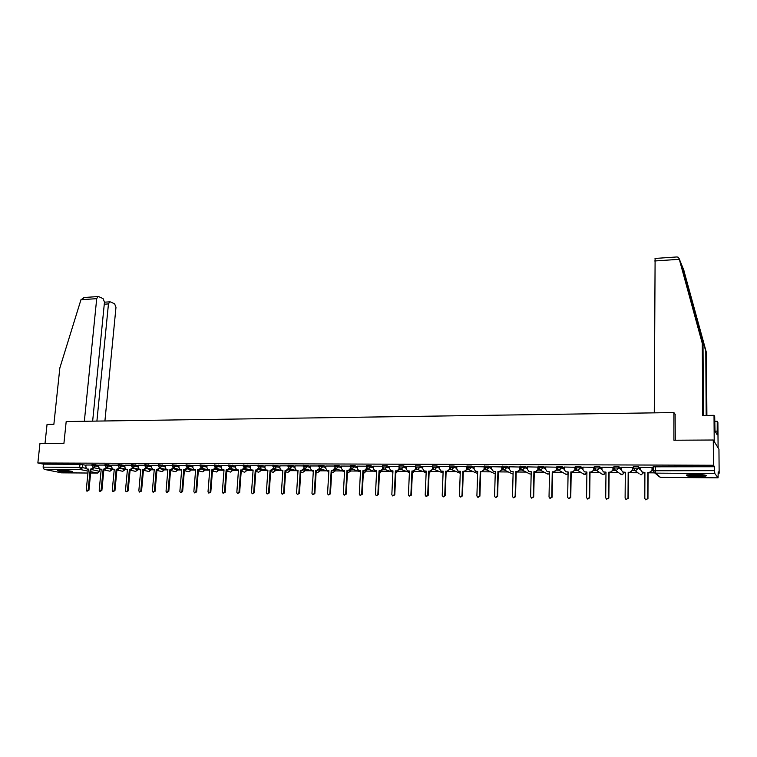 <?xml version="1.0" encoding="UTF-8"?>
<svg xmlns="http://www.w3.org/2000/svg" width="757" height="757" viewBox="0 0 757 757"><rect width="100%" height="100%" fill="white"/><g stroke="black" fill="none" stroke-linecap="round" stroke-linejoin="round"><path stroke-width="1.14" d="M98.874 465.309L92.032 464.486M111.866 465.366L105.015 464.543M125.009 465.432L118.149 464.59M138.294 465.489L131.425 464.647M151.741 465.555L144.861 464.703M165.329 465.621L158.44 464.76M179.087 465.687L172.18 464.817M192.997 465.754L186.08 464.883M207.068 465.82L200.141 464.94M221.309 465.896L214.373 464.997M235.711 465.962L228.765 465.063M250.283 466.038L243.328 465.12M265.035 466.113L258.071 465.186M279.967 466.189L272.984 465.252M295.069 466.265L292.126 465.385L288.076 465.309M310.361 466.35L307.437 465.441L303.358 465.375M325.841 466.426L322.936 465.508L318.82 465.441M341.502 466.511L338.625 465.574L334.48 465.508M357.37 466.596L354.513 465.631L350.33 465.574M373.428 466.69L370.599 465.697L366.369 465.65M389.685 466.776L386.884 465.763L382.616 465.716M406.149 466.87L403.367 465.829L399.071 465.792M422.822 466.974L420.069 465.896L415.725 465.858M439.703 467.078L436.988 465.962L432.607 465.933M456.812 467.183L454.115 466.028L449.696 466.009M474.137 467.296L471.469 466.094L467.003 466.075M491.681 467.41L489.05 466.17L484.518 466.151M509.461 467.533L506.859 466.236L502.298 466.236M527.478 467.665L524.913 466.312L520.296 466.312M545.731 467.807L543.195 466.378L538.539 466.388M564.23 467.958L561.732 466.454L557.02 466.473M582.975 468.119L580.505 466.53L575.746 466.558M601.976 468.299L599.544 466.605L594.728 466.643M621.232 468.507L618.838 466.681L613.965 466.738M640.763 468.744L638.406 466.757L635.492 466.426L633.467 466.586L633.354 467.987M697.235 476.73L705.827 476.115C707.142 475.178 703.584 474.592 695.163 474.355L686.637 474.98C685.359 475.916 688.889 476.503 697.235 476.73M69.862 472.15L72.795 471.952C72.246 471.128 68.121 470.561 60.428 470.239L57.532 470.438C58.119 471.261 62.235 471.829 69.862 472.15M99.744 469.482L101.201 469.491M112.396 469.558L114.231 469.567M125.189 469.643L127.413 469.652M138.124 469.719L140.745 469.728M151.201 469.794L154.229 469.813M164.43 469.879L167.865 469.898L159.841 467.987L162.13 465.99L165.234 466.738M177.8 469.955L181.538 469.983M191.322 470.04L195.325 470.059M204.996 470.125L209.263 470.144M218.83 470.201L223.372 470.229M232.815 470.286L237.641 470.324M246.971 470.381L252.072 470.409M261.288 470.466L266.682 470.494M275.766 470.551L281.453 470.589M290.423 470.636L296.413 470.674M305.251 470.731L311.543 470.769M320.249 470.816L326.863 470.863M335.436 470.911L342.363 470.958M350.794 471.005L358.052 471.053M366.35 471.1L373.93 471.147M382.086 471.195L390.006 471.242M398.021 471.289L406.291 471.346M414.155 471.393L422.766 471.441M430.478 471.488L439.457 471.545M447.018 471.592L456.357 471.649M463.757 471.687L473.475 471.753M480.714 471.791L490.801 471.857M498.324 471.895L508.354 471.961M516.179 472.008L526.143 472.065M534.272 472.122L544.151 472.179M552.61 472.226L562.404 472.292M571.185 472.34L580.893 472.396M590.015 472.453L599.629 472.51M609.101 472.567L618.611 472.633M624.553 472.661L625.31 472.671M628.442 472.69L637.848 472.747M643.62 472.784L644.907 472.784M648.058 472.803L654.483 472.851M718.194 473.229L719.15 473.239L718.185 471.885L718.062 477.837L714.807 473.494L655.666 473.134L660.464 477.393L718.014 477.828M713.283 440.016L713.473 465.262L37.85 462.991L39.951 443.545L63.919 443.413L66.19 421.545L673.891 412.565L673.91 440.224L713.283 440.016L718.951 449.204L719.15 473.239M61.743 472.832L44.152 469.368L43.111 467.164L43.433 464.145L79.977 464.287L86.014 465.243M43.433 464.145L37.85 462.991M653.244 466.927L653.111 470.561M653.225 470.75L714.551 470.646L714.523 466.738L713.473 465.262M714.551 470.646L714.807 473.494M652.26 467.599L640.772 467.381M632.606 467.514L621.242 467.287M613.217 467.429L601.985 467.201M594.094 467.353L582.994 467.126M575.235 467.268L564.249 467.041M556.613 467.192L545.75 466.965M538.246 467.107L527.497 466.88M520.116 467.031L509.48 466.804M502.279 466.946L491.709 466.728M484.518 466.823L474.156 466.653M466.984 466.7L456.831 466.586M449.667 466.596L439.732 466.511M432.578 466.492L422.841 466.435M415.707 466.388L406.168 466.369M399.043 466.303L389.704 466.303M382.597 466.236L373.352 466.198L373.333 468.545L374.743 470.693L376.645 470.788L375.463 494.416L376.305 495.684L377.857 494.453L379.039 470.797L380.393 470.807L383.108 468.772L380.922 470.986L379.569 470.986L378.396 494.605L376.305 495.684M366.341 466.17L357.389 466.161M350.302 466.104L341.435 466.066L341.398 468.384L342.779 470.513L344.615 470.599L343.318 493.933L344.151 495.182L345.665 493.971L346.952 470.608L348.277 470.617L350.425 468.432L350.983 468.611L348.835 470.797L347.51 470.788L346.233 494.122L344.151 495.182M334.443 466.038L325.86 466.028M335.152 468.99L335.682 468.81M318.792 465.971L310.379 465.962M303.32 465.905L295.003 465.867L294.946 468.148L296.29 470.248L298.031 470.324L296.574 493.233L297.387 494.463L298.835 493.261L300.283 470.334L301.56 470.343L303.983 468.29M288.048 465.839L279.986 465.839M272.946 465.782L265.064 465.773M258.033 465.716L250.217 465.687L250.151 467.921L251.456 469.983L253.103 470.05L251.504 492.552L252.289 493.772L253.68 492.589L255.279 470.069L256.509 470.078L258.553 467.94M243.29 465.659L235.73 465.65M228.728 465.593L221.328 465.593M214.326 465.536L206.992 465.508L206.916 467.703L208.175 469.737L209.755 469.794L208.014 491.899L208.771 493.1L210.115 491.936L211.846 469.813L213.039 469.813L215.007 467.883M200.103 465.479L192.921 465.451L192.846 467.627L194.085 469.662L195.637 469.719L193.858 491.69L194.606 492.883L195.94 491.719L197.709 469.728L198.883 469.737L200.832 467.854M186.042 465.423L179.012 465.394L178.926 467.561L180.157 469.577L181.689 469.633L179.863 491.482L180.601 492.665L181.917 491.511L183.733 469.643L184.888 469.652L186.818 467.817M172.132 465.356L165.357 465.356M158.393 465.3L151.76 465.3M144.805 465.243L138.219 465.224L138.124 467.353L139.316 469.34L140.774 469.387L138.834 490.867L139.543 492.031L140.821 490.896L142.751 469.397L143.877 469.406L145.732 467.703M131.377 465.195L124.933 465.167L124.829 467.287L126.012 469.264L127.45 469.312L125.473 490.659L126.173 491.823L127.431 490.687L129.4 469.321L130.507 469.331L132.343 467.665M118.092 465.139L111.79 465.11L111.686 467.22L112.85 469.189L114.269 469.236L112.254 490.46L112.944 491.615L114.193 490.489L116.2 469.245L117.297 469.255L119.104 467.618M104.968 465.082L98.893 465.082M244.492 468.337L242.505 470.163L241.284 470.154L239.647 492.514L237.613 493.545L238.985 492.362L240.631 469.983L241.843 469.983L243.868 467.921M259.14 468.488L261.203 469.066L261.297 470.371L258.714 472.207L261.127 470.201L258.639 469.52M273.958 468.649L275.699 469.141L275.775 470.466L273.182 472.302L275.624 470.286L273.419 469.671M288.956 468.81L290.366 469.226L290.433 470.551L287.821 472.396L290.291 470.371L288.37 469.823M304.134 468.99L305.203 469.302L305.26 470.636L302.63 472.491L305.128 470.466L303.5 469.983M319.492 469.16L320.22 469.387L320.258 470.722L317.609 472.595L320.145 470.551L318.801 470.144M335.029 469.349L335.446 470.816L332.777 472.69L335.342 470.646L334.272 470.305M350.746 469.539L350.813 470.901L348.116 472.794L350.718 470.74L349.923 470.476M675.244 414.439L673.891 412.565M91.976 465.025L86.043 465.025M319.974 468.933L320.646 468.933M335.219 469.009L336.297 469.018M350.907 469.094L352.147 469.103M366.871 469.179L368.195 469.189M383.033 469.264L384.442 469.274M399.403 469.349L400.888 469.359M415.972 469.444L417.552 469.454M432.758 469.529L434.423 469.539M449.762 469.624L451.513 469.633M466.974 469.709L468.82 469.719M484.414 469.804L486.344 469.813M502.08 469.898L504.105 469.908M519.983 469.993L522.103 470.002M538.123 470.088L540.328 470.106M556.499 470.192L558.798 470.201M575.121 470.286L577.515 470.305M593.999 470.39L596.488 470.4M613.132 470.494L615.715 470.504M632.521 470.599L635.199 470.608M652.184 470.703L653.111 470.703M653.234 470.476L652.222 470.466M232.834 470.106L232.929 469.075M246.99 470.182L247.075 469.056M261.307 470.267L261.203 469.066M275.785 470.343L275.699 469.141M290.442 470.428L290.366 469.226M305.27 470.513L305.203 469.302M320.268 470.599L320.22 469.387M335.455 470.684L335.408 469.472M350.813 470.769L350.784 469.558M714.523 466.738L653.121 466.814M634.915 470.381L632.568 470.371M613.946 468.072L615.394 470.267L613.17 470.267M594.709 467.968L596.156 470.173L594.037 470.163M575.717 467.873L577.175 470.088L575.169 470.069M558.401 469.983L556.546 469.965M539.902 469.879L538.161 469.87M521.649 469.785L520.031 469.775M503.632 469.69L502.128 469.681M485.852 469.595L484.461 469.595M468.299 469.51L467.022 469.501M450.983 469.416L449.8 469.406M433.875 469.331L432.805 469.321M416.993 469.236L416.019 469.236M400.321 469.151L399.45 469.141M383.856 469.066L383.08 469.056M367.599 468.98L366.918 468.971M351.541 468.895L350.955 468.895M640.772 467.306L640.753 469.898L642.286 472.169L644.907 472.368L644.794 498.456L645.74 499.809L647.718 498.503L647.822 472.387L649.468 472.396L652.25 470.154L649.705 472.605L648.058 472.586L647.954 498.664L645.541 499.715M644.907 472.567L641.766 471.876M652.26 467.523L652.25 470.154M652.023 467.353L652.014 469.955M621.251 467.23L621.223 469.794L622.756 472.065L625.32 472.254L625.112 498.163L626.058 499.506L627.998 498.201L628.187 472.273L629.815 472.283L632.587 470.059L630.07 472.482L628.442 472.472L628.263 498.371L625.925 499.45M625.31 472.453L622.33 471.838M632.606 467.447L632.587 470.059M632.35 467.277L632.332 469.851M601.985 467.145L601.957 469.7L603.49 471.961L605.988 472.141L605.704 497.869L606.641 499.213L608.552 497.917L608.817 472.16L610.426 472.169L613.198 469.955L610.7 472.368L609.101 472.359L608.836 498.078L606.565 499.185M605.988 472.34L603.149 471.791M613.217 467.372L613.198 469.955M612.943 467.192L612.915 469.756M706.186 415.432L705.789 351.267L706.489 352.847L683.647 269.766M705.789 351.267L681.253 263.843L703.026 345.06L703.433 415.461M676.616 256.973L678.035 257.143L679.095 258.525L702.288 343.385L702.685 415.479L714.021 415.319L714.703 416.587L714.996 431.017L717.182 434.792L717.248 421.289L714.74 421.318M717.248 421.289L717.891 422.491L718.1 447.822L714.211 441.52L714.021 415.319M706.489 352.847L706.887 415.413M654.275 412.849L655.108 258.44M702.288 343.385L703.026 345.06M675.263 440.214L675.112 414.259M717.153 431.14L715.081 431.159M92.647 421.157L104.475 302.138L103.056 298.589L98.713 296.63L98.022 296.555L96.707 298.655L80.961 299.725L84.519 297.473M80.961 299.725L59.841 367.978L53.87 424.327L47.048 424.422L45.004 443.517M104.92 420.968L115.982 307.285L114.6 303.812L110.408 301.911L109.746 301.835L108.459 303.926L104.267 304.191M96.905 421.091L108.459 303.926M84.349 421.28L96.707 298.655M704.578 475.036C702.373 475.907 690.034 475.68 687.867 474.724M690.28 474.488L702.146 474.705M687.044 474.876C693.147 475.888 699.269 476.002 705.41 475.216M71.167 471.195L59.273 470.248M63.086 470.324L67.411 470.665M58.62 470.277L71.801 471.327M582.994 467.069L582.956 469.605L584.48 471.857L586.921 472.027L586.552 497.586L587.489 498.92L589.362 497.623L589.712 472.046L591.293 472.056L594.065 469.86L591.596 472.254L590.015 472.245L589.665 497.794L587.801 499.081M586.912 472.226L584.215 471.734M594.103 467.296L594.065 469.86M593.8 467.116L593.762 469.662M564.249 466.993L564.202 469.51L565.725 471.753L568.11 471.914L567.665 497.302L568.592 498.636L570.428 497.34L570.863 471.933L572.424 471.942L575.188 469.766L572.746 472.141L571.194 472.131L570.759 497.51L568.923 498.797M568.1 472.113L565.526 471.677M575.235 467.22L575.188 469.766M574.913 467.031L574.866 469.567M545.75 466.918L545.693 469.416L547.216 471.658L549.544 471.81L549.024 497.018L549.942 498.343L551.758 497.065L552.26 471.829L553.802 471.829L556.565 469.671L554.152 472.027L552.61 472.018L552.108 497.226L550.046 498.39M549.535 471.999L547.084 471.602M556.613 467.145L556.565 469.671M556.272 466.955L556.225 469.472M527.497 466.842L527.44 469.321L528.944 471.554L531.225 471.696L530.629 496.743L531.546 498.068L533.325 496.781L533.912 471.715L535.426 471.725L538.189 469.577L535.795 471.914L534.281 471.914L533.694 496.942L531.707 498.134M531.215 471.895L528.869 471.526M538.246 467.069L538.189 469.577M537.886 466.88L537.83 469.378M509.489 466.766L509.414 469.236L510.918 471.46L513.151 471.592L512.48 496.469L513.388 497.784L515.139 496.507L515.801 471.611L517.296 471.62L520.05 469.482L517.684 471.81L516.189 471.8L515.536 496.677L513.615 497.879M513.142 471.781L510.89 471.441M520.116 466.993L520.05 469.482M519.737 466.804L519.671 469.283M495.296 471.677L493.148 471.365L495.305 471.488L494.567 496.204L495.475 497.51L497.198 496.242L497.917 471.507L499.402 471.507L502.156 469.387L499.809 471.706L498.333 471.696L497.604 496.403L495.74 497.614M502.26 467.514L502.156 469.387M491.709 466.69L491.634 469.141L493.536 471.545M501.825 466.728L501.749 469.189M474.156 466.615L474.081 469.056L475.557 471.261L477.695 471.384L476.891 495.939L477.781 497.245L479.484 495.977L480.279 471.403L481.736 471.403L484.489 469.293L482.162 471.602L480.704 471.592L479.91 496.138L478.102 497.358M477.686 471.573L475.661 471.308M484.527 467.977L484.489 469.293M484.139 466.662L484.064 469.103M456.831 466.549L456.745 468.962L458.212 471.166L460.313 471.28L459.433 495.674L460.322 496.971L461.997 495.712L462.858 471.299L464.306 471.308L467.05 469.208L464.751 471.497L463.303 471.488L462.442 495.873L460.691 497.103M460.303 471.469L458.382 471.233M467.078 468.195L467.05 469.208M466.69 466.586L466.605 469.018M439.732 466.473L439.637 468.876L441.094 471.062L443.148 471.176L442.211 495.419L443.091 496.706L444.738 495.457L445.665 471.195L447.094 471.204L449.828 469.122L447.557 471.393L446.128 471.384L445.201 495.617L443.498 496.847M443.138 471.365L441.322 471.157M449.857 468.318L449.828 469.122M449.459 466.511L449.374 468.924M422.841 466.407L422.747 468.791L424.194 470.968L426.21 471.081L425.207 495.163L426.077 496.45L427.696 495.201L428.689 471.091L430.099 471.1L432.834 469.028L430.582 471.289L429.172 471.28L428.178 495.352L426.305 496.488M426.2 471.261L424.478 471.081M432.862 468.413L432.834 469.028M432.455 466.444L432.351 468.838M428.689 471.091L429.172 471.28M406.168 466.331L406.064 468.706L407.503 470.882L409.48 470.977L408.411 494.908L409.282 496.185L410.871 494.946L411.931 470.996L413.322 471.005L416.047 468.943L413.814 471.185L412.433 471.176L411.373 495.106L409.282 496.185M409.471 471.166L407.834 471.005M416.066 468.469L416.047 468.943M415.659 466.369L415.631 466.965M415.631 467.078L415.555 468.753M411.931 470.996L412.433 471.176M389.713 466.265L389.6 468.621L391.019 470.788L392.959 470.882L391.833 494.662L392.684 495.93L394.265 494.7L395.381 470.892L396.753 470.901L399.478 468.857L397.264 471.091L395.892 471.081L394.785 494.851L392.684 495.93M392.949 471.062L391.397 470.92M399.024 467.381L398.967 468.668M395.381 470.892L395.892 471.081M376.636 470.968L375.169 470.835M382.635 467.618L382.588 468.592M379.039 470.797L379.569 470.986M357.389 466.132L357.266 468.46L358.667 470.599L360.531 470.693L359.291 494.17L360.133 495.428L361.657 494.207L362.896 470.703L364.231 470.712L366.407 468.507L366.946 468.697L364.779 470.892L363.445 470.882L362.215 494.359L360.133 495.428M360.521 470.873L359.13 470.759M366.445 467.75L366.407 468.507M362.896 470.703L363.445 470.882M344.605 470.778L343.044 470.57M350.463 467.826L350.425 468.432M346.952 470.608L347.51 470.788M325.86 466L325.728 468.299L327.1 470.419L328.898 470.504L327.544 493.696L328.368 494.946L329.863 493.734L331.206 470.513L332.512 470.523L334.641 468.346L335.209 468.526L333.089 470.703L331.784 470.693L330.44 493.886L328.368 494.946M328.888 470.684L327.1 470.419M331.206 470.513L331.784 470.693M310.389 465.933L310.247 468.223L311.6 470.334L313.37 470.409L311.969 493.46L312.783 494.7L314.25 493.498L315.65 470.428L316.937 470.428L319.501 468.403M313.36 470.589L311.6 470.334M319.634 468.517L317.533 470.608L316.237 470.608L314.846 493.649L312.783 494.7M315.65 470.428L316.237 470.608M298.021 470.494L296.29 470.248M304.248 468.488L302.157 470.523L300.889 470.513L299.441 493.422L297.387 494.463M300.283 470.334L300.889 470.513M279.986 465.81L279.835 468.072L281.169 470.163L282.881 470.229L281.367 493.006L282.172 494.226L283.601 493.034L285.096 470.239L286.354 470.248L288.663 468.176M282.863 470.4L281.169 470.163M289.032 468.46L286.979 470.428L285.72 470.419L284.225 493.186L282.172 494.226M285.096 470.239L285.72 470.419M265.064 465.744L264.903 467.996L266.218 470.069L267.902 470.144L266.35 492.779L267.136 493.999L268.555 492.807L270.098 470.154L271.347 470.163L273.532 468.072M267.893 470.315L266.218 470.069M274.006 468.422L271.971 470.343L270.732 470.334L269.189 492.958L267.136 493.999M270.098 470.154L270.732 470.334M253.093 470.229L251.456 469.983M259.159 468.384L257.153 470.248L255.923 470.239L254.333 492.741L252.289 493.772M255.279 470.069L255.923 470.239M235.739 465.621L235.569 467.845L236.856 469.908L238.483 469.965L236.837 492.334L237.613 493.545M238.474 470.135L236.856 469.908M240.631 469.983L241.284 470.154M221.328 465.564L221.158 467.769L222.435 469.823L224.034 469.879L222.34 492.116L223.107 493.318L224.469 492.145L226.154 469.898L227.355 469.898L229.352 467.902M224.025 470.05L222.435 469.823M229.986 468.29L228.027 470.078L226.826 470.069L225.141 492.296L223.107 493.318M226.154 469.898L226.826 470.069M209.736 469.965L208.175 469.737M215.66 468.242L213.72 469.993L212.528 469.983L210.806 492.078L208.771 493.1M211.846 469.813L212.528 469.983M195.628 469.879L194.085 469.662M201.494 468.186L199.574 469.908L198.4 469.898L196.631 491.87L194.663 492.892M197.709 469.728L198.4 469.898M181.671 469.794L180.157 469.577M195.609 470.135L187.481 468.129L185.597 469.823L184.434 469.813L182.626 491.662L180.658 492.675M183.733 469.643L184.434 469.813M165.357 465.337L165.168 467.485L166.389 469.501L167.893 469.548L166.029 491.274L166.758 492.447L168.063 491.302L169.918 469.558L171.063 469.567L172.965 467.788M167.874 469.719L166.389 469.501M173.656 468.072L171.773 469.737L170.628 469.728L168.783 491.444L166.814 492.457M169.918 469.558L170.628 469.728M151.76 465.281L151.57 467.419L152.782 469.416L154.258 469.472L152.356 491.066L153.075 492.239L154.362 491.094L156.254 469.482L157.39 469.491L159.273 467.75M154.239 469.633L152.782 469.416M159.973 468.015L158.118 469.662L156.983 469.652L155.09 491.246L153.132 492.249M156.254 469.482L156.983 469.652M140.764 469.558L139.316 469.34M146.442 467.958L144.606 469.577L143.489 469.567L141.559 491.038L139.61 492.041M142.751 469.397L143.489 469.567M127.431 469.472L126.012 469.264M133.071 467.902L131.254 469.501L130.147 469.491L128.179 490.839L126.23 491.832M129.4 469.321L130.147 469.491M114.25 469.397L112.925 469.198M119.843 467.845L118.054 469.416L116.957 469.416L114.95 490.64L113.011 491.634M116.2 469.245L116.957 469.416M98.893 465.053L98.694 467.154L99.839 469.113L101.23 469.16L99.186 490.271L99.867 491.416L101.097 490.299L103.151 469.17L104.229 469.17L106.018 467.58M101.22 469.321L99.915 469.122M106.775 467.788L104.996 469.34L103.917 469.331L101.873 490.441L99.933 491.425M103.151 469.17L103.917 469.331M86.043 465.006L85.834 467.088L86.97 469.037L88.342 469.075L86.26 490.072L86.941 491.217L88.153 490.101L90.234 469.094L91.304 469.094L93.073 467.533M88.332 469.236L87.538 469.132M93.84 467.731L92.08 469.264L91.01 469.255L88.938 490.243L86.998 491.227M90.234 469.094L91.01 469.255M91.928 465.574L98.76 466.397M95.694 464.609L95.581 465.697L93.736 467.684L91.938 465.489L92.042 464.401M104.911 465.64L111.762 466.463M108.705 464.656L108.592 465.754L106.728 467.75L104.92 465.546L105.024 464.448M118.045 465.697L124.905 466.53M121.858 464.713L121.754 465.82L119.54 467.779L125.738 469.16M131.321 465.763L138.2 466.596M135.162 464.76L135.058 465.877L132.816 467.845L139.165 469.293M144.757 465.82L151.637 466.672M148.618 464.817L148.514 465.933L146.252 467.921L154.229 469.766M158.345 465.886L162.13 465.99L162.225 464.874M172.085 465.952L178.993 466.814M175.993 464.921L175.898 466.057L173.58 468.063L181.652 470.012M185.985 466.019L192.903 466.889M189.922 464.978L189.827 466.113L187.859 468.176L185.995 465.915L186.09 464.77M200.047 466.085L206.973 466.965M204.012 465.035L203.917 466.18L201.542 468.205L209.717 470.258M214.278 466.151L221.214 467.041M218.262 465.091L218.177 466.246L215.773 468.28L223.996 470.39M228.68 466.217L235.626 467.116M232.692 465.148L232.598 466.312L230.166 468.346L238.446 470.532M243.243 466.284L250.207 467.201M247.284 465.205L247.198 466.369L244.738 468.422L253.065 470.674M257.986 466.359L264.959 467.277M262.054 465.262L261.969 466.435L259.481 468.498L267.855 470.826M272.899 466.426L279.882 467.362M276.996 465.328L276.92 466.501L274.394 468.574L282.825 470.977M288.001 466.501L292.051 466.567L294.993 467.447M292.126 465.385L292.051 466.567L289.496 468.649L297.984 471.138M303.283 466.567L307.361 466.643L310.285 467.533M307.437 465.441L307.361 466.643L304.768 468.734L313.322 471.299M318.744 466.643L322.87 466.709L325.765 467.627M322.936 465.508L322.87 466.709L320.239 468.81L328.841 471.479M334.405 466.719L338.559 466.776L341.435 467.712M338.625 465.574L338.559 466.776L335.9 468.886L344.558 471.658M350.254 466.795L354.446 466.851L357.304 467.807M354.513 465.631L354.446 466.851L351.75 468.971L360.474 471.848M366.303 466.87L370.533 466.918L373.362 467.902M370.599 465.697L370.533 466.918L368.347 469.132L367.486 468.924M382.559 466.946L386.818 466.993L389.628 468.006M386.884 465.763L386.818 466.993L384.613 469.226L383.61 468.943M399.015 467.022L403.32 467.069L406.093 468.11M403.367 465.829L403.32 467.069L401.087 469.312L399.914 468.914M415.669 467.107L420.021 467.145L422.766 468.214M420.069 465.896L420.021 467.145L417.769 469.397L416.369 468.829M432.55 467.183L436.94 467.211L439.656 468.318M436.988 465.962L436.94 467.211L434.66 469.491L432.985 468.611M449.639 467.268L454.068 467.287L456.764 468.432M454.115 466.028L454.068 467.287L451.778 469.577L449.8 468.186M466.955 467.343L471.431 467.372L474.09 468.555M471.469 466.094L471.431 467.372L469.113 469.671L466.955 467.514M494.576 473.579L485.966 469.643L484.48 467.429L489.013 467.447L491.643 468.678M489.05 466.17L489.013 467.447L486.675 469.766L484.499 467.258L484.546 465.981M511.874 473.655L503.736 469.728L502.241 467.504L506.83 467.523L509.433 468.81M506.859 466.236L506.83 467.523L504.465 469.86L502.269 467.343L502.307 466.057M529.38 473.721L521.734 469.823L520.229 467.589L524.875 467.608L527.449 468.952M524.913 466.312L524.875 467.608L522.491 469.955L521.734 469.823L520.267 467.419L520.305 466.123M538.501 467.694L543.166 467.684L545.702 469.094M543.195 466.378L543.166 467.684L540.753 470.05L538.454 467.665M556.982 467.779L561.703 467.769L564.202 469.255M561.732 466.454L561.703 467.769L559.272 470.144L558.448 469.993L556.925 467.75M575.651 467.835L580.487 467.854L582.956 469.435M580.505 466.53L580.487 467.854L578.026 470.248L577.175 470.088L583.969 474.317L586.902 473.257M594.624 467.911L599.525 467.94L601.957 469.624M599.544 466.605L599.525 467.94L597.046 470.343L596.156 470.173L602.477 474.431L603.348 474.601L605.761 472.34M613.851 467.996L618.829 468.025L621.223 469.832M618.838 466.681L618.829 468.025L616.321 470.447L615.394 470.267L621.223 474.544L622.131 474.724L624.572 472.463M633.458 468.176L638.397 468.11L640.763 470.078M638.406 466.757L638.397 468.11L635.861 470.551L634.886 470.362L633.354 468.091M82.825 464.552L82.522 467.618L86.109 468.384M91.001 469.425L99.564 471.356L97.681 473.106L90.774 471.706M93.49 467.656L99.441 468.943L99.243 471.176L97.435 473.097L90.641 473.049M88.143 471.157L80.687 469.595L44.152 469.368M61.459 472.822L87.954 473.03L61.705 472.832M106.652 468.119L112.405 469.491L109.973 471.214L112.131 468.962M119.71 468.233L125.198 469.567L122.757 471.299L124.943 468.98M132.901 468.346L138.134 469.652L135.673 471.384L137.888 468.999M146.252 468.46L151.211 469.728L149.082 471.516L150.984 469.018M159.755 468.583L164.439 469.804L162.301 471.602L164.231 469.028M173.4 468.706L177.81 469.879L175.671 471.696L177.621 469.028M187.206 468.829L191.332 469.965L189.184 471.781L191.161 469.037M201.173 468.962L205.005 470.04L202.857 471.876L204.854 469.037M215.291 469.094L218.839 470.125L216.691 471.971L218.697 469.028M229.579 469.236L232.825 470.211L230.677 472.065L232.636 470.031L232.711 469.018M244.019 469.368L246.981 470.296L244.823 472.16L246.801 470.116L246.877 468.999M365.745 470.646L366.36 470.996L364.164 472.974L366.322 470.201M381.746 470.816L379.9 473.078L382.048 470.655M397.908 470.986L395.797 473.201M397.983 470.958L395.826 473.191M643.639 472.567L641.17 474.857L640.223 474.667L641.756 474.79M639.145 473.787L634.886 470.362L633.467 467.94L633.467 466.586M463.871 471.488L463.256 472.832M447.122 471.384L446.062 473.153M430.099 471.1L430.582 471.289L429.087 473.276M414.211 471.147L412.338 473.286L414.126 471.166M620.257 473.835L622.793 474.639M601.153 473.116L602.477 474.431L604.095 474.488M582.72 473.172L583.969 474.317L585.663 474.317M565.053 473.825L566.501 474.346L568.072 473.759M547.103 473.778L549.497 473.977L547.671 474.081L539.968 469.908L538.511 467.504L538.539 466.198M531.168 474.052L529.872 473.967L531.168 474.043M512.3 473.863L513.085 473.986L512.3 473.863M477.497 473.503L468.432 469.558L466.965 467.183L467.003 465.905M463.256 472.784L463.767 471.488M446.062 473.106L447.008 471.384M429.087 473.239L430.468 471.289M706.328 475.595L705.827 475.595M655.325 466.501L655.666 473.134L654.663 472.926L653.111 470.646M79.977 464.287L79.665 467.353L82.522 467.618L80.687 469.595L79.665 467.353L43.111 467.164M653.244 466.672L653.234 470.504L654.663 472.926L660.473 477.402L658.287 476.134M660.464 477.393L718.024 477.837M683.949 270.495L681.868 265.366M681.253 263.843L679.095 258.525M679.313 259.31L654.701 260.976M696.97 322.908L696.96 318.99M441.728 471.166L442.202 471.356M424.8 471.072L425.292 471.261M427.696 495.201L428.178 495.352M408.089 470.968L408.591 471.157M413.322 471.005L413.814 471.185M410.871 494.946L411.373 495.106M391.587 470.873L392.107 471.062M396.753 470.901L397.264 471.091M394.265 494.7L394.785 494.851M375.292 470.778L375.832 470.958M380.393 470.807L380.922 470.986M377.857 494.453L378.396 494.605M359.197 470.684L359.745 470.863M364.231 470.712L364.779 470.892M361.657 494.207L362.215 494.359M343.3 470.589L343.867 470.769M348.277 470.617L348.835 470.797M345.665 493.971L346.233 494.122M327.601 470.494L328.178 470.674M332.512 470.523L333.089 470.703M329.863 493.734L330.44 493.886M312.083 470.4L312.679 470.58M316.937 470.428L317.533 470.608M314.25 493.498L314.846 493.649M296.763 470.315L297.369 470.494M301.56 470.343L302.157 470.523M298.835 493.261L299.441 493.422M281.623 470.22L282.247 470.4M286.354 470.248L286.979 470.428M283.601 493.034L284.225 493.186M266.663 470.135L267.297 470.315M271.347 470.163L271.971 470.343M268.555 492.807L269.189 492.958M251.882 470.05L252.526 470.22M256.509 470.078L257.153 470.248M253.68 492.589L254.333 492.741M237.272 469.965L237.935 470.135M241.843 469.983L242.505 470.163M238.985 492.362L239.647 492.514M222.842 469.879L223.514 470.05M227.355 469.898L228.027 470.078M224.469 492.145L225.141 492.296M208.572 469.794L209.254 469.965M213.039 469.813L213.72 469.993M210.115 491.936L210.806 492.078M194.473 469.709L195.164 469.879M198.883 469.737L199.574 469.908M195.94 491.719L196.631 491.87M180.526 469.624L181.235 469.794M184.888 469.652L185.597 469.823M181.917 491.511L182.626 491.662M166.748 469.539L167.467 469.709M171.063 469.567L171.773 469.737M168.063 491.302L168.783 491.444M153.132 469.463L153.86 469.633M157.39 469.491L158.118 469.662M154.362 491.094L155.09 491.246M139.657 469.387L140.395 469.548M143.877 469.406L144.606 469.577M140.821 490.896L141.559 491.038M126.343 469.302L127.091 469.472M130.507 469.331L131.254 469.501M127.431 490.687L128.179 490.839M113.171 469.226L113.938 469.397M117.297 469.255L118.054 469.416M114.193 490.489L114.95 490.64M100.151 469.151L100.927 469.312M104.229 469.17L104.996 469.34M101.097 490.299L101.873 490.441M87.282 469.075L88.058 469.236M91.304 469.094L92.08 469.264M88.153 490.101L88.938 490.243M705.827 475.339L705.827 476.115M613.965 466.511L613.955 467.854L615.394 470.267M594.728 466.435L594.709 467.76L596.156 470.173M575.746 466.35L575.727 467.675L577.175 470.088M557.02 466.274L556.991 467.589L558.448 469.993L565.706 474.204L567.513 474.128M449.696 465.839L449.649 467.097L451.125 469.472L460.237 473.257M432.607 465.773L432.559 467.022L434.035 469.387L443.082 472.983M415.735 465.697L415.688 466.946L417.154 469.302L426.134 472.728M399.081 465.631L399.024 466.87L400.5 469.217L409.405 472.491M382.626 465.564L382.569 466.795L384.045 469.132L392.892 472.264M366.379 465.498L366.312 466.719L367.798 469.056L376.579 472.046M366.407 470.097L366.369 470.863M350.33 465.432L350.264 466.653L351.75 468.971M334.49 465.375L334.414 466.577L335.9 468.886M318.829 465.309L318.754 466.511L320.239 468.81M303.368 465.243L303.292 466.435L304.768 468.734M288.086 465.186L288.01 466.369L289.496 468.649M272.993 465.12L272.908 466.303L274.394 468.574M258.08 465.063L257.995 466.236L259.481 468.498M243.338 465.006L243.252 466.17L244.738 468.422M228.775 464.949L228.69 466.104L230.166 468.346M214.382 464.883L214.288 466.038L215.773 468.28M218.915 469.085L218.849 470.021M200.151 464.826L200.056 465.971L201.542 468.205M205.081 469.094L205.015 469.946M191.398 469.094L191.341 469.87M172.189 464.722L172.094 465.848L173.58 468.063M177.876 469.094L177.819 469.785M158.45 464.666L158.355 465.792L159.841 467.987M164.496 469.085L164.439 469.709M144.861 464.609L144.767 465.725L146.252 467.921M151.268 469.085L151.22 469.633M131.434 464.552L131.33 465.669L132.816 467.845M138.19 469.066L138.143 469.558M118.158 464.505L118.054 465.612L119.54 467.779M348.116 472.794L347.416 472.567M332.777 472.69L331.689 472.359M317.609 472.595L316.152 472.15M302.63 472.491L300.794 471.961M287.821 472.396L285.635 471.772M273.182 472.302L270.646 471.592M258.714 472.207L255.838 471.422M244.416 472.103L241.209 471.261M230.279 472.018L226.75 471.1M216.303 471.923L212.452 470.949M202.488 471.829L198.334 470.807M188.824 471.734L184.367 470.665M175.312 471.649L170.562 470.523M161.951 471.564L156.917 470.39M148.741 471.469L143.433 470.258M135.673 471.384L130.09 470.135M122.757 471.299L116.9 470.012M112.509 469.047L106.472 467.722M109.973 471.214L103.86 469.898M99.782 469.094L99.574 471.27M90.641 473.059L97.473 473.106M677.155 256.935L655.023 258.449M681.915 266.701L682.644 268.489M109.746 301.835L104.466 302.185M98.022 296.555L83.819 297.52M441.094 471.062L441.568 471.251M443.091 496.706L443.564 496.866M424.194 470.968L424.677 471.157M426.077 496.45L426.56 496.601M407.503 470.882L408.004 471.062M391.019 470.788L391.539 470.968M374.743 470.693L375.273 470.873M358.667 470.599L359.215 470.788M342.779 470.513L343.347 470.693M87.046 469.056L87.755 469.198"/></g></svg>
